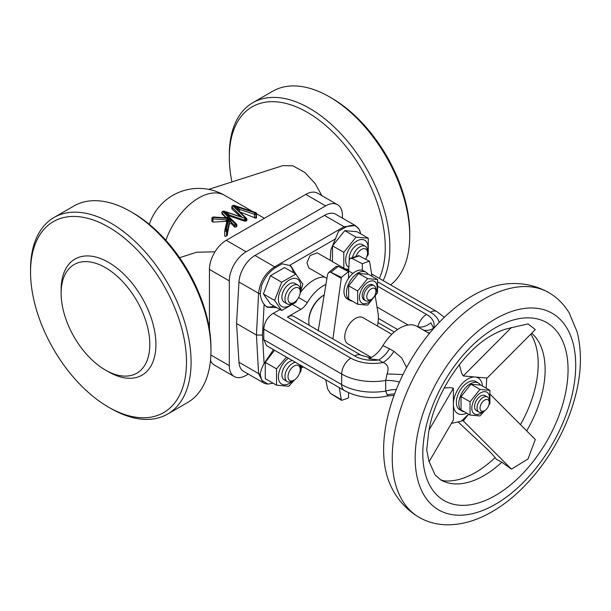 <?xml version="1.0" encoding="UTF-8"?>
<svg xmlns="http://www.w3.org/2000/svg" width="611" height="611" viewBox="0 0 611 611"><rect width="100%" height="100%" fill="white"/><g stroke="black" fill="none" stroke-linecap="round" stroke-linejoin="round"><path stroke-width="0.92" d="M489.907 390.314L480.91 385.113L470.974 384.227L461.03 396.592L461.03 409.844L470.035 415.037L470.035 401.786L479.971 389.421L489.907 390.314L489.907 403.565L488.769 405.314M482.98 411.631A12.541 7.24 -60 0 1 480.666 413.319A12.541 7.24 -60 0 1 471.799 408.201A12.541 7.24 -60 0 1 480.666 392.835A12.541 7.24 -60 0 1 489.228 400.808M484.943 410.485L479.971 415.923L470.035 415.037M483.118 411.554L484.645 410.668L483.118 411.554A8.646 4.995 -60 0 1 478.795 411.982A8.646 4.995 -60 0 1 477.466 405.047A8.646 4.995 -60 0 1 483.118 397.425A8.646 4.995 -60 0 1 487.441 396.997A8.646 4.995 -60 0 1 489.228 400.961L489.228 402.725A6.484 3.742 -60 0 1 484.645 410.668A6.484 3.742 -60 0 1 480.055 408.018A6.484 3.742 -60 0 1 484.645 400.075A6.484 3.742 -60 0 1 489.228 402.725M478.795 411.982L476.343 410.569A8.646 4.995 -60 0 1 475.022 403.634A8.646 4.995 -60 0 1 480.666 396.02A8.646 4.995 -60 0 1 484.997 395.584L487.441 396.997M464.513 411.852A16.214 9.364 -60 0 1 462.168 411.119A16.214 9.364 -60 0 1 459.678 398.128A16.214 9.364 -60 0 1 470.271 383.838A16.214 9.364 -60 0 1 478.382 383.028A16.214 9.364 -60 0 1 480.414 385.037M462.168 411.119L459.716 409.706A16.214 9.364 -60 0 1 457.234 396.715A16.214 9.364 -60 0 1 467.827 382.425A16.214 9.364 -60 0 1 475.938 381.615L478.382 383.028M236.228 226.979A51.897 29.962 -60 0 1 236.572 226.719L236.572 225.344L236.228 226.979L234.7 227.139L231.164 223.45L229.331 224.046L229.14 218.242L226.299 217.944M225.047 236.434L224.741 235.731L225.047 236.434L226.574 236.006A51.897 29.962 -60 0 1 227.132 235.395L229.331 224.046M227.132 235.395L227.132 230.798L226.574 231.111A1.085 0.626 180 0 1 225.047 231.111A1.085 0.626 180 0 1 224.733 230.675A1.085 0.626 180 0 1 224.741 230.591A1.085 0.878 13.3 0 1 225.81 229.789L226.368 229.469A1.085 0.878 13.3 0 1 227.437 230.439L227.437 234.8M326.9 278.387L308.861 267.969L306.951 262.73L310.105 255.558L317.208 252.817L352.914 273.43M360.857 233.944L359.153 229.339C356.068 224.81 351.386 224.199 345.085 227.506L338.57 231.218L330.925 249.746L330.146 260.286M335.691 238.771L289.53 265.418L282.122 263.815L275.607 267.618C269.329 271.559 264.639 277.585 261.539 285.688L260.248 293.899C260.721 298.145 262.012 301.643 264.112 304.393L267.137 307.264L276.699 307.593M296.022 274.324L290.92 266.068L289.53 265.418M264.112 304.393L262.47 335.072L264.112 363.499C262.02 367.379 260.729 370.938 260.248 374.176L261.539 380.149L267.946 384.067L273.079 383.189M280.128 309.571L273.209 313.313C267.473 317.048 264.326 322.295 263.784 329.062L263.784 339.655L266.533 345.627L344.375 390.566A12.976 7.492 -60 0 1 341.686 384.632A44.328 25.593 0 0 0 385.686 391.063L385.686 380.47L387.069 374.001C389.176 368.135 387.84 364.301 383.036 362.499L378.66 359.971L368.723 358.695C374.131 356.58 378.873 352.219 382.952 345.605L389.528 348.797A22.706 13.106 -60 0 1 378.66 359.971A25.945 14.977 0 0 1 354.685 355.938L287.414 317.101A12.976 7.492 -60 0 1 293.899 316.46L361.17 355.297A12.976 7.492 -60 0 0 354.685 355.938M324.586 277.05A32.436 18.727 120 0 0 313.626 280.159A32.436 18.727 120 0 0 300.184 292.944M348.744 269.863L347.766 270.459M287.414 317.101L300.872 309.326A12.976 7.492 120 0 0 307.295 302.598A32.436 18.727 -60 0 1 323.341 285.765A32.436 18.727 -60 0 1 325.808 284.489M274.018 306.05A23.783 13.732 -60 0 1 266.006 306.485M369.296 290.515A6.484 3.742 120 0 0 366.89 297.863A6.484 3.742 120 0 0 371.351 299.359A6.484 3.742 120 0 0 373.405 297.603A6.484 3.742 120 0 0 375.941 291.416A6.484 3.742 120 0 0 369.296 290.515M371.351 299.359L369.823 300.238A8.646 4.995 -60 0 1 365.5 300.665A8.646 4.995 -60 0 1 367.081 288.453A8.646 4.995 -60 0 1 374.146 285.688A8.646 4.995 -60 0 1 375.941 289.645L375.941 291.416M374.146 285.688L372.618 284.802A8.646 4.995 120 0 0 365.546 287.567A8.646 4.995 120 0 0 363.965 299.787L365.5 300.665M361.261 396.554L356.809 395.577M373.894 296.999A12.541 7.24 -60 0 1 368.296 302.537A12.541 7.24 -60 0 1 359.428 297.412A12.541 7.24 -60 0 1 368.296 282.053A12.541 7.24 -60 0 1 376.3 283.275A12.541 7.24 -60 0 1 375.169 294.792M357.656 291.004L367.593 278.639L358.596 273.445L348.66 285.811L348.66 299.062L357.656 304.255L357.656 291.004L348.66 285.811M367.593 278.639L377.529 279.533L377.529 292.784L367.593 305.141L357.656 304.255M375.253 296.175L378.049 313.222A32.436 18.727 -60 0 1 378.385 317.544A32.436 18.727 -60 0 1 378.049 322.249L377.522 326.053M352.135 301.07A16.214 9.364 -60 0 1 349.79 300.337A16.214 9.364 -60 0 1 347.3 287.346A16.214 9.364 -60 0 1 357.893 273.048A16.214 9.364 -60 0 1 366.004 272.246A16.214 9.364 -60 0 1 368.036 274.255M349.79 300.337L347.338 298.924A16.214 9.364 -60 0 1 348.568 278.257A16.214 9.364 -60 0 1 355.449 271.643A16.214 9.364 -60 0 1 362.331 270.314A16.214 9.364 -60 0 1 363.56 270.833L366.004 272.246M391.804 334.293L363.018 317.674A15.138 8.737 120 0 0 355.449 318.423A15.138 8.737 120 0 0 345.559 331.765A15.138 8.737 120 0 0 347.88 343.894L371.396 357.466M318.209 330.864L327.588 274.576L328.596 272.544L330.322 272.04L341.251 278.356A4.323 2.497 -60 0 1 341.473 277.379L330.322 272.04M348.69 270.994L349.187 260.164L350.248 258.262L352.081 258.461L362.331 263.753L362.331 270.314M308.815 321.516L308.815 320.63A20.545 11.861 120 0 1 323.341 295.472L323.937 295.128A21.622 12.487 120 0 0 308.815 321.516A21.622 12.487 120 0 0 309.219 325.304M352.57 257.323A10.815 6.24 -60 0 1 362.415 245.874A10.815 6.24 -60 0 1 365.286 246.302A10.815 6.24 -60 0 1 367.532 251.251L367.532 253.015A8.646 4.995 120 0 0 363.438 248.715A8.646 4.995 120 0 0 356.098 256.124M365.286 246.302L362.231 244.537A10.815 6.24 120 0 0 359.352 244.11A10.815 6.24 120 0 0 349.263 259.576M343.802 268.657L343.802 252.343L356.03 237.129L368.265 238.221L357.007 231.722L344.78 230.63L332.544 245.851L332.43 261.088M348.85 267.519A15.787 9.112 -60 0 1 346.536 254.84A15.787 9.112 -60 0 1 356.824 241.009A15.787 9.112 -60 0 1 367.532 251.373M348.766 269.329L345.055 268.848M294.135 302.445L292.608 303.331A10.815 6.24 -60 0 1 287.208 303.866A10.815 6.24 -60 0 1 285.398 295.747A10.815 6.24 -60 0 1 298.015 285.138A10.815 6.24 -60 0 1 300.253 290.088L300.253 291.852A8.646 4.995 120 0 0 295.166 287.834A8.646 4.995 120 0 0 288.369 296.381A8.646 4.995 120 0 0 294.135 302.445A8.646 4.995 120 0 0 299.909 294.387A8.646 4.995 120 0 0 300.253 291.852M298.015 285.138L294.96 283.374A10.815 6.24 120 0 0 282.335 293.983A10.815 6.24 120 0 0 284.146 302.101L287.208 303.866M263.379 293.937L270.444 303.98L281.694 310.48L274.637 300.436L263.379 293.937L270.444 275.737L284.566 267.58L295.823 274.079L302.88 284.123L300.23 292.547M292.722 303.27A15.787 9.112 -60 0 1 278.395 299.184A15.787 9.112 -60 0 1 289.553 279.846A15.787 9.112 -60 0 1 300.711 286.292A15.787 9.112 -60 0 1 300.253 290.217M297.03 299.94L295.823 302.323L281.694 310.48M294.135 380.126A8.646 4.995 120 0 0 300.253 369.533A8.646 4.995 120 0 0 296.159 365.233A8.646 4.995 120 0 0 288.369 374.062A8.646 4.995 120 0 0 292.111 380.897A8.646 4.995 120 0 0 294.135 380.126L292.608 381.012A10.815 6.24 -60 0 1 290.08 381.974A10.815 6.24 -60 0 1 287.208 381.547A10.815 6.24 -60 0 1 286.139 371.221A10.815 6.24 -60 0 1 295.144 362.392A10.815 6.24 -60 0 1 295.487 362.346M299.695 364.767A10.815 6.24 -60 0 1 300.253 367.769L300.253 369.533M292.432 360.582A10.815 6.24 120 0 0 292.081 360.627A10.815 6.24 120 0 0 283.084 369.456A10.815 6.24 120 0 0 284.146 379.782L287.208 381.547M300.658 365.325A15.787 9.112 -60 0 1 300.253 367.898M292.722 380.951A15.787 9.112 -60 0 1 289.553 383.303A15.787 9.112 -60 0 1 278.402 377.514A15.787 9.112 -60 0 1 288.407 358.26M301.437 365.783L300.986 371.053L299.527 373.29M294.723 379.759L288.759 386.267L276.523 385.174L265.273 378.675L265.273 362.369L274.53 350.24M548.838 292.631C535.908 285.413 522.023 282.481 507.176 283.84A125.698 72.572 120 0 0 472.502 295.732A125.698 72.572 120 0 0 390.666 485.653C396.906 499.195 406.384 509.75 419.1 517.341C427.616 522.176 436.926 524.673 447.023 524.818C462.008 524.857 477.023 520.488 492.076 511.713C525.872 492.481 556.98 451.964 571.262 409.79C581.03 381.211 582.978 355.22 577.105 331.804L569.299 313.107C564.121 304.415 557.301 297.595 548.838 292.631A129.738 74.901 120 0 0 483.973 299.054A129.738 74.901 120 0 0 399.22 413.38A129.738 74.901 120 0 0 419.1 517.341M476.695 377.132L487.097 378.064L535.305 329.604L528.003 323.899L509.093 328.275C503.907 329.367 498.232 331.658 492.076 335.172C462.466 351.195 432.305 397.921 428.364 435.032L426.715 449.895L429.044 461.786L453.393 419.994L453.393 406.132M458.403 422.232L485.768 447.779A34.598 7.309 38.8 0 1 496.445 459.373L501.845 462.199A86.487 49.934 120 0 1 483.973 475.602A86.487 49.934 120 0 1 440.722 479.887L444.235 480.865A88.595 51.156 120 0 0 475.564 472.471A88.595 51.156 120 0 0 495.078 457.601M459.357 364.66L461.771 373.512L463.26 375.933L473.365 376.834M451.399 423.415L461.267 421.178L467.644 415.106M444.113 388.016L450.422 387.634L453.393 388.214L453.393 404.1A20.545 11.861 120 0 0 466.712 413.12M453.393 402.084L453.393 404.1A20.545 11.861 120 0 1 467.919 378.942A20.545 11.861 120 0 1 475.182 376.995A20.545 11.861 120 0 1 482.392 385.969M331.75 98.188L329.459 96.859L331.75 98.18A110.278 63.666 60 0 1 331.75 98.188A110.278 63.666 60 0 1 409.729 233.242L409.729 235.892A113.516 65.537 -120 0 0 329.459 96.859L329.459 96.859A113.516 65.537 -120 0 0 272.697 91.238L252.824 102.717A113.516 65.537 60 0 1 309.578 108.338A113.516 65.537 60 0 1 383.143 280.594M390.605 284.902A113.516 65.537 -120 0 0 409.729 235.892M379.332 278.395A110.278 63.666 -120 0 0 307.287 112.309A110.278 63.666 -120 0 0 229.308 157.325A110.278 63.666 -120 0 0 231.92 181.925M132.992 212.941L130.693 211.612L132.992 212.941A110.278 63.666 60 0 1 210.963 347.995L210.963 350.645A113.516 65.537 -120 0 0 130.693 211.612L130.693 211.612A113.516 65.537 -120 0 0 73.939 205.991L54.058 217.47A113.516 65.537 60 0 1 110.82 223.091A113.516 65.537 60 0 1 184.98 323.12A113.516 65.537 60 0 1 167.574 414.09A113.516 65.537 60 0 1 110.82 408.461L108.529 407.14A110.278 63.666 -120 0 0 186.5 362.117A110.278 63.666 -120 0 0 108.529 227.063A110.278 63.666 -120 0 0 30.55 272.078A110.278 63.666 -120 0 0 108.521 407.14A110.278 63.666 -120 0 0 108.529 407.14L110.82 408.461M167.574 414.09L187.455 402.611A113.516 65.537 -120 0 0 210.963 350.645M321.837 195.642L315.161 183.606L304.828 172.432L292.959 165.833L282.893 165.612L208.664 189.372M30.55 272.078L30.55 269.436A113.516 65.537 60 0 1 54.058 217.47M227.116 220.464A1.085 0.626 0 0 0 226.169 219.884L226.169 221.342L212.857 222.106L212.231 220.815M225.91 217.875L221.999 213.835L222.175 213.04M240.047 216.447L231.989 209L232.165 208.443M239.634 211.803L255.795 218.165A51.897 29.962 -60 0 1 256.146 218.127L256.146 217.615M228.361 214.064L227.185 214.744L223.29 211.475L228.361 214.064L229.644 215.156L229.644 216.042L244.499 221.129L245.805 221.106A51.897 29.962 -60 0 1 246.561 220.762L246.737 220.12M229.644 216.042L228.506 216.073M236.572 226.719L236.747 225.841M214.98 251.824L196.62 252.236L179.588 257.689M108.529 371.832L105.466 370.067A62.704 36.202 60 0 1 61.131 293.265A62.704 36.202 60 0 1 105.466 267.664A62.704 36.202 60 0 1 149.81 344.467A62.704 36.202 60 0 1 105.466 370.067L108.529 371.832A67.027 38.699 60 0 0 155.92 344.467A67.027 38.699 60 0 0 108.529 262.371A67.027 38.699 60 0 0 61.131 289.736L61.131 293.265M229.308 157.325L229.308 154.682A113.516 65.537 60 0 1 252.824 102.717M342.45 218.135L342.45 215.584A23.783 13.732 120 0 0 337.524 204.7A23.783 13.732 120 0 0 325.632 205.876L246.134 251.778A23.783 13.732 120 0 0 229.308 280.907L229.308 365.653A23.783 13.732 120 0 0 234.234 376.536L214.362 365.065A23.783 13.732 -60 0 1 210.497 360.353M229.308 280.907L209.436 269.436L209.436 329.367M209.436 269.436A23.783 13.732 -60 0 1 226.253 240.306L246.134 251.778M325.632 205.876L305.76 194.405L226.253 240.306M305.76 194.405A23.783 13.732 -60 0 1 317.651 193.221L337.524 204.7M234.234 376.536A23.783 13.732 120 0 0 246.134 375.36L248.333 374.085M520.465 424.645A88.595 51.156 120 0 0 530.806 334.118M501.845 462.199L511.468 469.149L528.003 458.945L535.305 439.5L490.243 394.378M429.182 429.777L453.393 388.214M511.468 469.149L463.26 420.872L468.614 414.22M463.26 420.872L461.771 420.429M511.468 327.473L463.26 375.933M276.523 385.174L276.523 368.868L265.273 362.369M276.523 368.868L286.452 357.13M274.637 300.436L281.694 282.229L270.444 275.737M281.694 282.229L295.823 274.079M368.265 238.221L368.265 254.535L366.799 256.773M356.03 237.129L344.78 230.63M343.802 252.343L332.544 245.851M365.638 259.217A8.646 4.995 120 0 0 367.532 253.015M325.762 379.821L327.588 388.817L330.322 393.301L341.473 400.327A4.323 2.497 -60 0 1 341.251 399.609L339.288 387.634M328.596 272.544L336.203 266.365L338.326 266.404L348.568 271.696L348.568 278.257M348.568 271.696A77.841 44.939 120 0 0 341.473 277.379M341.251 278.356L332.896 338.975M341.473 400.327A77.841 44.939 120 0 0 348.568 397.814L348.568 392.705M350.248 258.262L358.718 255.65L369.426 261.241A4.323 2.497 -60 0 1 369.647 261.959L372.007 276.34M369.426 261.241A77.841 44.939 120 0 0 362.331 263.753M377.529 279.533L368.532 274.331L358.596 273.445M394.057 395.393L387.794 395.936L385.686 391.063A22.706 13.709 -9.5 0 1 396.279 389.589M394.561 394.026A22.706 20.835 -5.1 0 0 387.069 394.989M399.426 382.142A22.706 12.251 9 0 0 385.686 380.47A44.328 25.593 0 0 1 341.686 374.039A12.976 7.492 -60 0 1 350.859 358.145A31.352 18.101 0 0 0 383.036 362.499A22.706 13.106 -60 0 0 393.912 351.333L401.626 357.878L406.598 367.547M402.947 374.627A22.706 1.52 2 0 0 387.069 374.001M429.365 333.537L416.618 326.167C420.681 328.076 425.424 326.961 430.854 322.822L433.726 328.405M422.659 329.673A22.706 13.106 120 0 0 433.527 328.29A25.945 14.977 180 0 0 426.547 314.451A12.976 7.492 120 0 0 417.855 326.679M427.043 332.201A22.706 13.106 120 0 0 429.831 332.972M289.683 265.472A23.783 13.732 -60 0 1 293.311 272.628M360.582 233.792A23.783 13.732 -60 0 0 359.153 229.339L355.297 225.551L335.775 214.278A22.706 13.106 -60 0 0 324.426 215.4L254.986 255.49L274.622 266.831L344.062 226.742L355.297 225.551M273.461 349.629L264.112 363.499M262.47 335.072L256.452 335.019L258.575 293.303C259.912 281.808 265.258 272.987 274.622 266.831A4.323 2.444 -119 0 1 275.607 267.618M267.946 384.067C265.892 383.884 264.296 383.41 263.158 382.646L258.575 373.573L256.452 335.019L236.541 323.517L238.97 362.254L258.575 373.573A4.323 2.711 -2.7 0 0 260.248 374.176M260.248 293.899A4.323 2.268 -177.6 0 1 258.575 293.303L238.97 281.984A22.706 13.106 -60 0 1 254.986 255.49M263.158 382.646L243.636 371.373A22.706 13.106 -60 0 1 238.97 362.254M238.97 281.984L236.541 323.517M382.952 345.605A34.598 19.972 -60 0 1 416.618 326.167M226.727 217.936A1.085 0.733 80.2 0 0 227.139 217.218L229.308 218.18L230.843 220.899A1.085 0.573 -12.2 0 1 229.278 221.075M246.561 220.762L246.561 219.578A1.085 0.626 -120 0 0 245.798 218.249L232.928 205.922L245.798 218.249A1.085 0.764 -45 0 1 246.561 218.371L233.28 205.708L238.351 208.29L237.167 208.977L238.16 210.245M233.303 205.693L255.031 212.918L233.333 205.686M238.351 208.29L239.634 209.39A1.085 0.626 0 0 0 238.03 209.833M245.446 218.486L224.038 211.108A1.085 0.443 108.4 0 0 223.695 211.253L245.454 218.448M223.29 211.475L222.939 211.689L235.464 224.222L235.808 224.016L223.282 211.49M228.17 216.011L236.572 224.138A1.085 0.764 -45 0 1 236.747 224.588A1.085 0.626 180 0 1 236.892 224.901A1.085 0.626 180 0 1 236.572 225.344A1.085 0.626 -120 0 0 235.808 224.016A1.085 0.764 -45 0 1 236.572 224.138A1.085 1.085 0 0 1 236.892 224.901L236.892 226.185M226.536 217.921A1.085 0.626 0 0 0 226.62 217.676A1.085 0.626 0 0 0 226.475 217.363L227.139 217.218M227.162 217.967L213.491 216.989L212.995 217.432L212.857 222.106M229.308 218.18L213.415 217.188A1.085 0.626 -120 0 0 212.88 217.134A1.085 0.626 -120 0 0 212.704 217.333M230.843 220.899L231.332 223.58M212.231 217.875A1.085 0.626 60 0 1 212.452 217.379A1.085 1.085 0 0 0 211.91 218.318A1.085 0.626 180 0 0 212.231 218.761A1.085 0.626 180 0 0 212.857 218.937L226.169 219.884L228.476 218.532L227.132 220.403L224.764 230.423A1.085 1.085 0 0 0 224.733 230.675L224.733 235.861M244.499 221.129L244.499 220.113L229.644 215.156A1.085 0.626 0 0 0 228.04 215.599M479.971 389.421L470.974 384.227M470.035 401.786L461.03 396.592M213.491 216.989A1.085 1.085 0 0 0 212.88 217.134L212.452 217.379A1.085 0.626 60 0 1 212.995 217.432L228.476 218.532L225.81 229.789A1.085 0.626 60 0 1 226.574 231.111L226.574 236.006M229.01 218.295L226.368 229.469A1.085 0.626 -120 0 1 227.132 230.798A1.085 0.626 180 0 0 227.437 230.439L229.331 222.45A1.085 0.626 180 0 1 230.057 221.946A1.085 0.626 180 0 1 231.164 222.091A1.085 0.626 180 0 1 231.332 222.221L234.525 225.413A1.085 0.764 -45 0 1 235.464 224.222A1.085 0.626 60 0 1 236.228 225.543A1.085 0.626 180 0 1 234.7 225.543A1.085 0.626 180 0 1 234.525 225.413L234.525 227.002M224.741 235.731L224.741 230.759M495.437 318.919A113.516 65.537 120 0 0 415.167 457.945A113.516 65.537 120 0 0 495.437 504.289A113.516 65.537 120 0 0 575.707 365.263A113.516 65.537 120 0 0 495.437 318.919M495.437 327.74A102.709 59.298 120 0 0 422.812 453.53A102.709 59.298 120 0 0 495.437 495.468A102.709 59.298 120 0 0 568.062 369.678A102.709 59.298 120 0 0 495.437 327.74M149.344 224.382A51.897 51.897 0 0 1 224.68 195.36A51.897 29.962 120 0 0 198.735 197.933A51.897 29.962 120 0 0 165.894 240.352M210.871 355.006L229.308 365.653M526.682 430.862A86.487 49.934 120 0 0 531.669 333.247M338.326 266.404A77.078 44.504 120 0 0 331.025 272.277M330.322 393.301L341.251 399.609M359.375 255.91A77.078 44.504 120 0 0 352.081 258.461M389.528 348.797L393.912 351.333M263.784 339.655L341.686 384.632L341.686 374.039L263.784 329.062M397.593 329.512L378.369 318.415M408.14 325.014L377.04 307.058M426.547 314.451L377.942 286.391M345.085 227.506A4.323 2.551 -121 0 0 344.062 226.742L324.426 215.4M377.751 281.87L430.365 312.244A31.352 18.101 180 0 1 439.217 322.417M371.61 273.934L436.857 311.602A12.976 7.492 120 0 0 430.365 312.244M298.626 297.595L307.295 302.598M292.654 304.584L300.872 309.326M273.209 313.313L350.859 358.145M245.393 218.486L223.695 211.253A1.085 0.626 -120 0 0 223.152 211.2L222.396 211.635A1.085 0.626 60 0 1 222.939 211.689A1.085 0.764 135 0 0 221.999 212.888L221.999 213.835M246.882 220.403L246.882 219.135A1.085 1.085 0 0 0 246.561 218.371A1.085 0.764 -45 0 1 246.737 218.822A1.085 0.626 180 0 1 246.882 219.135A1.085 0.626 180 0 1 246.561 219.578L245.805 220.013L245.805 221.106M254.489 217.928L254.489 214.346L239.634 209.39L239.634 211.437M256.146 218.127L256.146 214.041L255.795 218.165M241.956 217.088L231.989 207.121L231.989 209M226.475 217.913L221.999 212.888A1.085 0.626 180 0 1 221.854 212.575L221.854 213.514M256.46 217.951L256.46 213.606A1.085 0.626 0 0 1 256.146 214.041A1.085 0.626 -120 0 0 255.383 212.72A1.085 0.443 -71.6 0 1 255.719 212.575L234.021 205.342A1.085 0.443 108.4 0 0 233.685 205.487A1.085 0.626 -120 0 0 233.142 205.433L232.386 205.869A1.085 0.626 60 0 1 232.928 205.922A1.085 0.764 135 0 0 231.989 207.121A1.085 0.626 180 0 1 231.844 206.808L231.844 208.733M255.031 212.918A1.085 0.626 60 0 1 255.795 214.247A1.085 0.626 180 0 1 254.489 214.346A1.085 0.443 -71.6 0 1 255.031 212.918M232.165 206.365A1.085 0.626 60 0 1 232.386 205.869A1.085 1.085 0 0 0 231.844 206.808M245.042 218.685A1.085 0.626 60 0 1 245.805 220.013A1.085 0.626 180 0 1 244.499 220.113A1.085 0.443 -71.6 0 1 245.042 218.685M222.175 212.132A1.085 0.626 60 0 1 222.396 211.635A1.085 1.085 0 0 0 221.854 212.575M440.722 479.887L435.017 474.816L429.143 461.626M486.73 378.026L486.196 388.168M224.68 195.36L252.824 211.612M256.46 213.713L264.387 218.287M208.359 323.402L209.436 323.051M370.663 357.863L361.17 355.297M387.794 395.936C371.984 399.319 357.511 397.524 344.375 390.566M394.316 332.01L378.003 322.593M303.362 366.89L301.299 368.059M444.365 317.254L436.857 311.602M224.038 211.108A1.085 1.085 0 0 0 223.152 211.2M211.91 218.318L211.91 221.457M234.021 205.342A1.085 1.085 0 0 0 233.142 205.433M256.46 213.606A1.085 1.085 0 0 0 255.719 212.575"/></g></svg>
